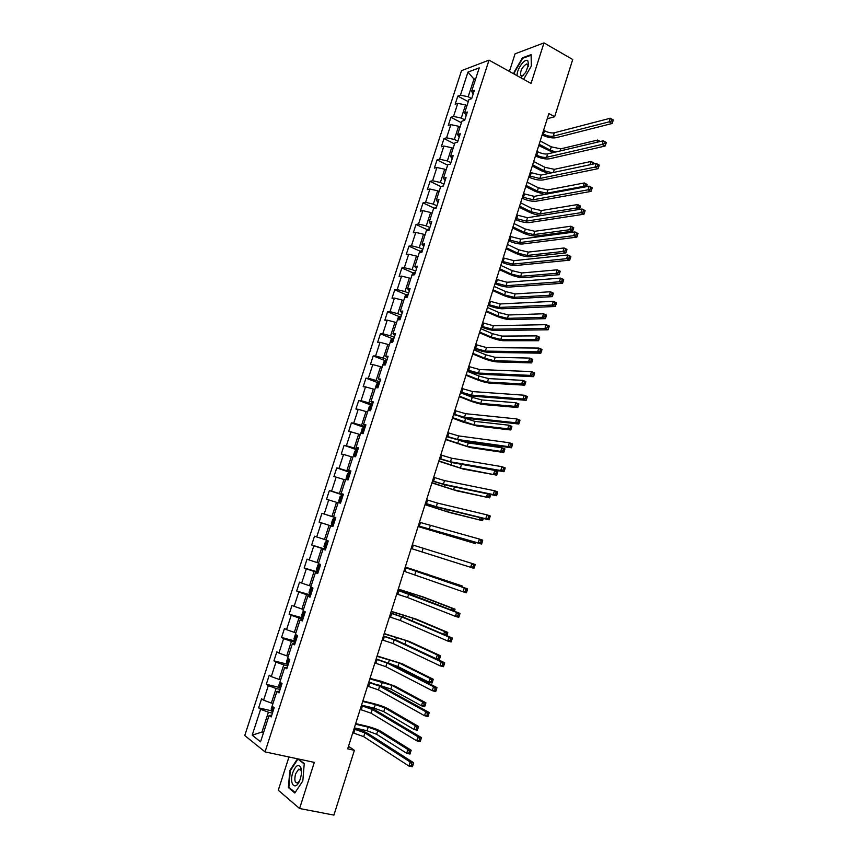 <?xml version="1.0" encoding="UTF-8"?>
<svg xmlns="http://www.w3.org/2000/svg" width="858" height="858" viewBox="0 0 858 858"><rect width="100%" height="100%" fill="white"/><g stroke="black" fill="none" stroke-linecap="round" stroke-linejoin="round"><path stroke-width="1.29" d="M288.964 756.981L278.271 790.218L299.581 808.515L333.912 815.1L354.386 750.31L348.498 746.299M461.518 70.656L244.755 735.542L265.036 751.887L489.028 60.135L461.518 70.656M489.028 60.135L531.048 83.441L543.983 42.9L515.079 53.818L509.416 71.439M271.761 715.197L269.101 715.475L271.171 716.988L274.195 707.689L272.104 706.209L276.898 691.419L279.011 692.835L282.014 683.569L279.89 682.196L284.674 667.46L286.808 668.779L289.8 659.555L287.655 658.279L292.417 643.607L294.573 644.83L297.554 635.639L295.388 634.459L300.128 619.851L302.306 620.967L305.276 611.829L303.078 610.746L307.797 596.192L310.006 597.222L312.966 588.105L310.746 587.119L315.444 572.64L317.685 573.562L320.624 564.489L318.372 563.599L323.058 549.174L325.321 550.01L328.249 540.969L325.976 540.175L330.641 525.815L332.925 526.544L335.843 517.556L333.548 516.848L338.191 502.541L340.497 503.185L343.404 494.229L341.087 493.618L345.71 479.375L348.048 479.922L350.933 470.999L348.584 470.484L353.196 456.295L355.555 456.756L358.44 447.865L356.059 447.447L360.65 433.322L363.041 433.687L365.905 424.828L363.513 424.506L368.071 410.435L370.484 410.703L373.348 401.887L370.924 401.651L375.472 387.634L377.906 387.816L380.748 379.043L378.303 378.893L382.84 364.94L385.296 365.025L388.127 356.295L385.66 356.231L390.175 342.331L392.653 342.331L395.484 333.633L392.985 333.655L397.479 319.809L399.989 319.734L402.799 311.057L400.278 311.175L404.751 297.383L407.282 297.222L410.081 288.588L407.55 288.781L412.001 275.053L414.553 274.796L417.342 266.195L414.779 266.484L419.219 252.81L421.793 252.466L424.571 243.908L421.986 244.273L426.405 230.652L429.011 230.234L431.778 221.696L429.161 222.158L433.569 208.591L436.186 208.076L438.942 199.582L436.314 200.129L440.701 186.615L443.339 186.014L446.085 177.552L443.436 178.185L447.801 164.725L450.461 164.05L453.196 155.62L450.525 156.328L454.879 142.921L457.561 142.16L460.285 133.773L457.593 134.567L461.915 121.214L464.628 120.367L467.342 112.012L464.618 112.881L468.94 99.582L471.664 98.659L474.367 90.337L471.632 91.291L479.236 67.857L467.953 72.104L473.938 79.054L468.2 96.75L471.685 98.606M269.101 715.475L260.553 741.805L252.198 735.177L260.618 709.298L258.623 707.85L271.696 710.864M467.953 72.104L460.446 95.184L457.818 96.096L455.158 104.236L457.786 103.346L453.528 116.441L450.911 117.289L448.251 125.461L450.858 124.646L446.578 137.795L443.994 138.556L441.323 146.761L443.897 146.032L439.607 159.223L437.033 159.91L434.352 168.147L436.915 167.492L432.604 180.748L430.051 181.349L427.359 189.618L429.901 189.039L425.579 202.349L423.048 202.863L420.345 211.165L422.865 210.671L418.522 224.035L416.012 224.474L413.299 232.808L415.798 232.4L411.432 245.806L408.955 246.171L406.231 254.536L408.698 254.204L404.322 267.664L401.855 267.943L399.12 276.34L401.576 276.094L397.179 289.618L394.744 289.811L391.999 298.241L394.423 298.08L390.015 311.647L387.591 311.765L384.834 320.227L387.248 320.152L382.807 333.773L380.416 333.794L377.649 342.299L380.04 342.31L375.589 355.984L373.209 355.931L370.431 364.457L372.801 364.553L368.329 378.281L365.98 378.142L363.191 386.711L365.529 386.883L361.046 400.675L358.719 400.45L355.92 409.051L358.236 409.309L353.721 423.155L351.426 422.844L348.616 431.477L350.901 431.831L346.385 445.731L344.101 445.323L341.28 454L343.554 454.44L339.007 468.393L336.754 467.9L333.912 476.608L336.164 477.134L331.606 491.151L329.375 490.572L326.523 499.313L328.743 499.924L324.163 513.996L321.964 513.331L319.101 522.104L321.3 522.812L316.699 536.947L314.521 536.175L311.647 544.991L313.824 545.795L309.212 559.974L307.046 559.126L304.172 567.975L306.317 568.865L301.684 583.108L299.549 582.164L296.654 591.044L298.777 592.031L294.122 606.327L292.02 605.298L289.114 614.221L291.205 615.293L286.54 629.654L284.459 628.517L281.542 637.483L283.612 638.652L278.914 653.067L276.855 651.844L273.927 660.842L275.976 662.097L271.267 676.587L269.24 675.257L266.291 684.298L268.318 685.649L263.588 700.192L261.583 698.777L258.623 707.85M547.222 118.79L554.643 116.709L548.884 113.567L347.694 748.83L354.386 750.31M273.005 703.442L271.375 703.056L276.104 688.491L280.105 689.446M279.515 691.269L276.898 691.419M263.588 700.192L271.375 703.056M268.318 685.649L276.104 688.491M280.673 679.793L279.054 679.397L283.773 664.886L287.741 665.883M287.248 667.438L284.674 667.46M271.267 676.587L279.054 679.397M275.976 662.097L283.773 664.886M288.32 656.241L286.711 655.834L291.398 641.376L295.356 642.417M294.938 643.704L292.417 643.607M278.914 653.067L286.711 655.834M283.612 638.652L291.398 641.376M295.924 632.786L294.326 632.367L299.002 617.964L302.938 619.047M302.595 620.077L300.128 619.851M286.54 629.654L294.326 632.367M291.205 615.293L299.002 617.964M303.507 609.427L301.909 608.987L306.563 594.658L310.478 595.763M310.231 596.546L307.797 596.192M294.122 606.327L301.909 608.987M298.777 592.031L306.563 594.658M311.057 586.175L309.47 585.714L314.103 571.439L317.996 572.586M317.825 573.112L315.444 572.64M301.684 583.108L309.47 585.714M306.317 568.865L314.103 571.439M318.565 563.009L316.999 562.537L321.611 548.316L325.482 549.495M325.397 549.774L323.058 549.174M309.212 559.974L316.999 562.537M313.824 545.795L321.611 548.316M326.051 539.929L324.485 539.446L329.086 525.289L332.936 526.501L319.101 522.104M332.936 526.533L330.641 525.815M316.699 536.947L324.485 539.446M321.3 522.812L329.086 525.289M335.8 517.685L331.949 516.452L336.529 502.348L338.084 502.863M335.821 517.61L333.548 516.848M324.163 513.996L331.949 516.452M328.743 499.924L336.529 502.348M343.211 494.819L339.382 493.554L343.94 479.515L345.495 480.03M343.318 494.508L341.087 493.618M331.606 491.151L339.382 493.554M336.164 477.134L343.94 479.515M350.6 472.05L346.793 470.752L351.33 456.767L352.863 457.303M350.783 471.492L348.584 470.484M339.007 468.393L346.793 470.752M343.554 454.44L351.33 456.767M357.947 449.377L354.161 448.037L358.687 434.105L360.21 434.652M358.215 448.562L356.059 447.447M346.385 445.731L354.161 448.037M350.901 431.831L358.687 434.105M365.272 426.791L361.508 425.418L366.012 411.54L367.535 412.108M365.615 425.74L363.513 424.506M353.721 423.155L361.508 425.418M358.236 409.309L366.012 411.54M372.565 404.29L368.822 402.885L373.305 389.071L374.817 389.65M372.983 403.003L370.924 401.651M361.046 400.675L368.822 402.885M365.529 386.883L373.305 389.071M379.837 381.885L376.104 380.448L380.577 366.677L382.078 367.278M380.33 380.362L378.303 378.893M368.329 378.281L376.104 380.448M372.801 364.553L380.577 366.677M387.065 359.566L383.354 358.097L387.805 344.39L389.307 344.991M387.634 357.807L385.66 356.231M375.589 355.984L383.354 358.097M380.04 342.31L387.805 344.39M394.272 337.344L390.583 335.843L395.012 322.179L396.503 322.801M394.916 335.349L392.985 333.655M382.807 333.773L390.583 335.843M387.248 320.152L395.012 322.179M401.447 315.208L397.78 313.663L402.198 300.064L403.678 300.697M402.177 312.977L400.278 311.175M390.015 311.647L397.78 313.663M394.423 298.08L402.198 300.064M408.601 293.157L404.955 291.581L409.352 278.046L410.821 278.689M409.395 290.701L407.55 288.781M397.179 289.618L404.955 291.581M401.576 276.094L409.352 278.046M415.722 271.203L412.087 269.594L416.473 256.102L417.943 256.757M416.591 268.511L414.779 266.484M404.322 267.664L412.087 269.594M408.698 254.204L416.473 256.102M422.812 249.324L419.197 247.683L423.562 234.245L425.021 234.92M423.755 246.418L421.986 244.273M411.432 245.806L419.197 247.683M415.798 232.4L423.562 234.245M429.879 227.542L426.287 225.868L430.63 212.484L432.078 213.17M430.898 224.399L429.161 222.158M418.522 224.035L426.287 225.868M422.865 210.671L430.63 212.484M436.915 205.834L433.344 204.129L437.666 190.798L439.114 191.506M438.009 202.477L436.314 200.129M425.579 202.349L433.344 204.129M429.901 189.039L437.666 190.798M443.929 184.223L440.369 182.486L444.68 169.208L446.117 169.916L447.372 166.055M445.087 180.641L443.436 178.185M432.604 180.748L440.369 182.486M436.915 167.492L444.68 169.208M450.9 162.688L447.361 160.929L451.662 147.705L453.088 148.423L454.29 144.712M452.134 158.891L450.525 156.328M439.607 159.223L447.361 160.929M443.897 146.032L451.662 147.705M457.861 141.248L454.343 139.446L458.612 126.276L460.038 127.016M459.159 137.237L457.593 134.567M446.578 137.795L454.343 139.446M450.858 124.646L458.612 126.276M464.789 119.884L461.282 118.061L465.54 104.933L466.956 105.684L468.05 102.306M466.151 115.658L464.618 112.881M453.528 116.441L461.282 118.061M457.786 103.346L465.54 104.933M475.353 79.815L473.938 79.054L475.815 78.378M473.123 94.165L471.632 91.291M460.446 95.184L468.2 96.75M543.983 42.9L572.726 59.502L554.643 116.709M299.581 808.515L314.318 762.376L265.036 751.887M263.61 732.378L261.98 732.013L263.374 733.097M272.436 713.116L268.415 712.194L261.98 732.013L252.198 735.177M260.618 709.298L268.415 712.194M457.818 96.096L468.264 101.652M450.911 117.289L461.422 122.748M443.994 138.556L454.547 143.919M437.033 159.91L447.651 165.186M430.051 181.349L440.84 186.583M423.048 202.863L434.309 208.204M416.012 224.474L427.381 229.74M408.955 246.171L420.431 251.351M401.855 267.943L413.459 273.058M394.744 289.811L406.467 294.852M387.591 311.765L399.442 316.72M380.416 333.794L392.406 338.685M373.209 355.931L385.339 360.735M365.98 378.142L378.249 382.872M358.719 400.45L371.16 405.115M351.426 422.844L364.918 427.756M344.101 445.323L357.7 450.128M336.754 467.9L350.429 472.576M329.375 490.572L343.114 495.12M321.964 513.331L335.778 517.76M311.647 544.991L325.568 549.249M304.172 567.975L318.157 572.093M296.654 591.044L310.714 595.044M289.114 614.221L303.249 618.082M281.542 637.483L294.798 640.958M273.927 660.842L287.033 664.135M266.291 684.298L279.376 687.451M523.584 79.301L531.381 66.034L531.134 54.644L522.447 57.84L514.092 72.158L514.114 74.056M297.511 758.794L289.843 770.484L288.363 787.601L294.809 792.996L302.831 780.909L304.236 763.556L298.262 758.955M523.058 58.183L522.447 57.84M289.543 787.837L288.363 787.601M290.379 770.591L289.843 770.484M542.524 133.644L543.468 134.148C547.179 135.95 550.439 136.626 553.228 136.175L609.148 121.836L610.274 118.232L613.245 119.895L612.033 119.498L611.593 120.946L612.784 121.611L613.234 120.174M543.586 130.277L544.53 130.781C548.251 132.582 551.501 133.258 554.3 132.808L610.274 118.232L612.033 119.498M611.593 120.946L609.148 121.836L612.129 123.498L556.091 137.709C552.177 138.363 547.511 137.462 542.095 134.996M612.129 123.498L612.784 121.611M553.228 152.585L538.749 145.549M540.197 140.969L551.297 146.847L560.778 148.842L597.661 140.058L600.289 141.484M539.156 144.251L550.268 150.118L555.727 151.995M596.975 142.267L597.661 140.058L599.174 141.752M599.881 141.581L599.324 141.28M520.677 77.692L525.718 72.329L528.592 64.586L527.82 60.821C524.924 57.593 516.205 69.895 517.181 75.751M528.163 66.731L527.627 64.264L526.512 63.985C521.868 67.214 519.991 71.139 520.87 75.761L523.659 75.182M514.607 74.324L514.586 72.19L522.683 58.323L531.102 55.223L531.338 66.109M300.354 778.753C301.705 774.141 301.844 770.345 300.772 767.374C298.294 763.781 295.624 765.55 292.771 772.672C288.803 784.18 295.602 791.591 299.871 780.115L300.354 778.753M301.49 772.211L301.051 770.334L298.659 769.186L295.56 773.948C294.155 780.169 294.862 783.14 297.683 782.871L299.581 780.812M302.842 780.909L295.131 792.513L288.878 787.29L290.315 770.699L297.919 759.105L304.204 763.942M298.659 759.266L297.919 759.105M535.842 154.719L536.797 155.212C540.529 156.982 543.79 157.679 546.567 157.293L602.134 144.412L603.26 140.787L606.252 142.428L605.019 142.085L604.568 143.533L605.769 144.187L606.22 142.739M536.915 151.34L537.869 151.834C541.602 153.614 544.851 154.301 547.64 153.904L603.26 140.787L605.019 142.085M604.568 143.533L602.134 144.412L605.126 146.042L549.442 158.805C545.549 159.374 540.883 158.43 535.446 155.995M605.126 146.042L605.769 144.187M529.15 175.869L539.875 178.496L595.087 167.074L596.213 163.438L599.227 165.047L597.972 164.757L597.522 166.216L598.734 166.86L599.184 165.401M530.223 172.479L540.948 175.096L596.213 163.438L597.972 164.757M597.522 166.216L595.087 167.074L598.101 168.672L542.771 179.976C538.888 180.459 534.223 179.494 528.764 177.091M598.101 168.672L598.734 166.86M461.186 123.466L460.027 127.005M548.616 173.477L541.87 170.999L532.26 166.034M533.697 161.508L544.851 167.289L554.332 169.337L590.99 161.465L593.843 162.988L592.653 162.72L592.46 164.221M532.646 164.811L543.811 170.581L552.08 172.748M589.972 164.757L590.99 161.465L592.653 162.72M593.586 163.985L593.79 163.331M590.947 164.543L592.224 164.093M544.551 194.444L535.413 191.473L525.75 186.604M527.166 182.132L538.374 187.816L547.865 189.908L584.298 182.969L587.162 184.47L585.95 184.245L585.521 185.628L586.668 186.229L587.097 184.845M526.115 185.435L537.333 191.109L546.825 193.211L583.215 186.422L584.298 182.969L585.95 184.245M584.427 187.055L583.215 186.422L585.521 185.628M522.425 197.104L533.161 199.775L588.009 189.833L589.146 186.175L592.17 187.752L590.905 187.527L590.443 188.996L591.655 189.618L592.117 188.159M523.498 193.704L534.234 196.364L589.146 186.175L590.905 187.527M590.443 188.996L588.009 189.833L591.044 191.398L536.068 201.233C532.207 201.619 527.541 200.633 522.061 198.252M591.044 191.398L591.655 189.618M515.669 218.425L526.415 221.139L580.909 212.687L582.046 209.02L585.092 210.564L583.794 210.392L583.343 211.862L584.555 212.484L585.017 211.014M516.752 215.004L527.498 217.707L582.046 209.02L583.794 210.392M583.343 211.862L580.909 212.687L583.955 214.221L529.343 222.565C525.504 222.876 520.827 221.847 515.326 219.509M583.955 214.221L584.555 212.484M508.891 239.832L519.648 242.589L573.766 235.628L574.914 231.95L577.981 233.462L576.662 233.355L576.201 234.835L577.434 235.435L577.884 233.966M509.984 236.39L520.731 239.146L574.914 231.95L576.662 233.355M576.201 234.835L573.766 235.628L576.833 237.14L522.586 243.994C518.768 244.208 514.103 243.157 508.569 240.841M576.833 237.14L577.434 235.435M542.331 215.347C538.256 215.379 533.783 214.275 528.914 212.033L519.208 207.25M520.613 202.82L531.874 208.408L541.366 210.553L577.573 204.558L580.458 206.027L579.225 205.856L578.796 207.239L579.944 207.829L580.383 206.446M519.562 206.145L530.834 211.722L540.326 213.867L576.49 208.022L577.573 204.558L579.225 205.856M579.311 209.449L576.49 208.022L578.796 207.239M579.397 209.438L579.944 207.829M441.58 186.411L443.425 185.768M440.422 187.473L439.103 191.495M512.977 226.93L524.302 232.411L533.805 234.609L569.744 229.708L572.64 231.145L536.625 235.982C532.614 236.207 527.874 235.103 522.404 232.679L512.644 227.971M514.039 223.595L525.353 229.086L534.845 231.285L570.827 226.222L573.723 227.67L572.468 227.552L572.039 228.947L573.198 229.515L573.637 228.131M572.039 228.947L569.744 229.708L570.827 226.222L572.468 227.552M572.64 231.145L573.198 229.515M433.966 208.515L436.432 207.336M433.44 208.977L432.089 213.138M506.37 247.801L517.749 253.174L527.252 255.427L562.955 251.48L565.872 252.885L530.094 256.767C526.093 256.907 521.353 255.781 515.862 253.389L506.059 248.766M507.432 244.455L518.8 249.839L528.303 252.091L564.049 247.983L566.966 249.399L565.69 249.335L565.261 250.729L566.43 251.297L566.859 249.893M565.261 250.729L562.955 251.48L564.049 247.983L565.69 249.335M565.872 252.885L566.43 251.297M502.091 261.315L512.848 264.125L566.602 258.676L567.749 254.976L570.838 256.467L570.731 257.003L569.498 256.413L569.036 257.893L570.27 258.483L570.731 257.003M503.185 257.861L513.942 260.671L567.749 254.976L569.498 256.413M569.036 257.893L566.602 258.676L569.691 260.156L515.808 265.497C512.011 265.615 507.335 264.543 501.791 262.258M569.691 260.156L570.27 258.483M425.075 234.738L426.426 230.577L428.228 229L429.408 228.989M499.731 268.747L511.175 274.013L520.677 276.33L556.156 273.337L559.084 274.721L523.53 277.638C519.562 277.692 514.811 276.533 509.298 274.185L499.453 269.648M500.804 265.379L512.237 270.667L521.728 272.973L557.25 269.83L560.177 271.214L560.06 271.75L558.89 271.203L558.451 272.608L559.62 273.155L560.06 271.75M558.451 272.608L556.156 273.337L557.25 269.83L558.89 271.203M559.084 274.721L559.62 273.155M495.259 282.883L506.027 285.735L559.405 281.821L560.564 278.11L563.663 279.558L563.545 280.148L562.301 279.569L561.84 281.059L563.084 281.639L563.545 280.148M496.353 279.418L507.121 282.271L560.564 278.11L562.301 279.569M561.84 281.059L559.405 281.821L562.505 283.269L508.998 287.087C505.223 287.119 500.546 286.014 494.98 283.762M562.505 283.269L563.084 281.639M418.039 256.424L419.39 252.252L421.224 250.675L422.361 250.718M493.082 289.768L504.579 294.938L514.081 297.297L549.313 295.281L552.262 296.632L516.945 298.595C512.998 298.552 508.247 297.372 502.713 295.055L492.814 290.605M494.144 286.4L505.63 291.581L515.143 293.929L550.418 291.752L553.356 293.114L553.228 293.704L552.048 293.157L551.608 294.562L552.799 295.109L553.228 293.704M551.608 294.562L549.313 295.281L550.418 291.752L552.048 293.157M552.262 296.632L552.799 295.109M488.395 304.536L499.174 307.443L552.187 305.062L553.346 301.33L556.456 302.756L556.327 303.389L555.083 302.82L554.611 304.311L555.866 304.88L556.327 303.389M489.5 301.061L500.278 303.957L553.346 301.33L555.083 302.82M554.611 304.311L552.187 305.062L555.298 306.478L502.166 308.762C498.412 308.698 493.736 307.561 488.148 305.341M555.298 306.478L555.866 304.88M410.971 278.207L412.333 274.013L414.157 272.469L415.283 272.544M486.389 310.875L497.951 315.948L507.453 318.361L542.46 317.31L545.42 318.64L510.338 319.626C506.402 319.487 501.662 318.286 496.096 316.001L486.154 311.647M487.462 307.486L499.013 312.569L508.515 314.983L543.554 313.771L546.525 315.101L546.374 315.733L545.195 315.197L544.755 316.613L545.935 317.149L546.374 315.733M544.755 316.613L542.46 317.31L543.554 313.771L545.195 315.197M545.42 318.64L545.935 317.149M481.52 326.276L492.299 329.225L544.927 328.399L546.096 324.656L549.227 326.04L549.077 326.726L547.822 326.169L547.361 327.67L548.616 328.228L549.077 326.726M482.625 322.79L493.404 325.729L546.096 324.656L547.822 326.169M547.361 327.67L544.927 328.399L548.058 329.783L495.302 330.523C491.57 330.373 486.894 329.204 481.284 327.016M548.058 329.783L548.616 328.228M403.882 300.064L405.244 295.86L407.057 294.358L408.183 294.455M479.686 332.067L491.302 337.022L500.804 339.5L535.564 339.436L538.545 340.723L503.7 340.733C499.796 340.508 495.045 339.275 489.457 337.033L479.461 332.765M407.314 297.125L406.36 297.276M480.759 328.668L492.363 333.644L501.876 336.1L536.668 335.886L539.65 337.183L539.5 337.848L538.298 337.333L537.859 338.749L539.049 339.275L539.5 337.848M537.859 338.749L535.564 339.436L536.668 335.886L538.298 337.333M538.545 340.723L539.049 339.275M474.603 348.101L485.392 351.104L537.644 351.834L538.813 348.069L541.956 349.431L541.806 350.161L540.54 349.624L540.068 351.126L541.334 351.673L541.806 350.161M475.707 344.605L486.507 347.587L538.813 348.069L540.54 349.624M540.068 351.126L537.644 351.834L540.797 353.185L488.406 352.37C484.706 352.123 480.03 350.922 474.388 348.766M540.797 353.185L541.334 351.673M396.761 322.018L398.133 317.792L399.925 316.334L401.051 316.452M472.951 353.335L484.62 358.194L494.133 360.714L528.646 361.636L531.649 362.913L497.039 361.926C493.157 361.615 488.406 360.349 482.797 358.151L472.747 353.968M400.182 319.133L398.927 319.766M474.024 349.925L485.692 354.794L495.205 357.303L529.761 358.076L532.754 359.352L532.582 360.06L531.392 359.556L530.941 360.982L532.142 361.486L532.582 360.06M530.941 360.982L528.646 361.636L529.761 358.076L531.392 359.556M531.649 362.913L532.142 361.486M467.664 370.012L478.464 373.058L530.33 375.375L531.499 371.589L534.663 372.919L534.491 373.702L533.226 373.176L532.754 374.689L534.019 375.214L534.491 373.702M468.779 366.505L479.579 369.541L531.499 371.589L533.226 373.176M532.754 374.689L530.33 375.375L533.494 376.694L481.499 374.303C477.809 373.959 473.133 372.737 467.481 370.613M533.494 376.694L534.019 375.214M389.607 344.058L390.98 339.811L392.771 338.395L393.886 338.535M466.184 374.689L477.917 379.44L487.43 382.014L521.707 383.934L524.721 385.178L490.358 383.194C486.486 382.797 481.735 381.51 476.104 379.343L466.001 375.246M393.018 341.227L391.656 342.331M467.267 371.257L478.989 376.029L488.513 378.593L522.822 380.362L525.836 381.606L525.654 382.357L524.442 381.864L524.002 383.29L525.203 383.794L525.654 382.357M524.002 383.29L521.707 383.934L522.822 380.362L524.442 381.864M524.721 385.178L525.203 383.794M460.692 392.02L471.503 395.109L522.972 399.013L524.152 395.216L527.338 396.503L527.144 397.34L525.879 396.825L525.407 398.337L526.683 398.852L527.144 397.34M461.819 388.481L472.619 391.57L524.152 395.216L525.879 396.825M525.407 398.337L522.972 399.013L526.158 400.3L474.549 396.321C470.892 395.892 466.216 394.626 460.531 392.535M526.158 400.3L526.683 398.852M382.432 366.184L383.805 361.926L385.585 360.542L386.701 360.703M459.395 396.117L471.192 400.761L480.705 403.389L514.736 406.327L517.76 407.539L483.644 404.558C479.794 404.054 475.053 402.745 469.39 400.611L459.245 396.611M385.821 363.417L385.231 363.32L384.716 365.004M460.489 392.674L472.265 397.34L481.788 399.957L515.851 402.734L518.875 403.946L518.682 404.751L517.471 404.257L517.02 405.695L518.232 406.188L518.682 404.751M517.02 405.695L514.736 406.327L515.851 402.734L517.471 404.257M517.76 407.539L518.232 406.188M453.7 414.103L464.521 417.245L515.594 422.747L516.784 418.929L519.98 420.195L519.776 421.074L518.5 420.57L518.018 422.093L519.304 422.597L519.776 421.074M454.826 410.553L465.637 413.695L516.784 418.929L518.5 420.57M518.018 422.093L515.594 422.747L518.8 424.002L467.578 418.425L453.56 414.553M518.8 424.002L519.304 422.597M375.214 388.395L376.608 384.116L378.378 382.775L379.483 382.968M452.584 417.631L473.959 424.86L507.732 428.807L510.778 429.987L476.909 425.986L462.655 421.964L452.445 418.06M378.603 385.682L377.992 385.585L378.046 387.408M460.746 416.902L475.042 421.407L508.858 425.193L511.904 426.383L511.69 427.22L510.467 426.748L510.017 428.196L511.239 428.668L511.69 427.22M510.017 428.196L507.732 428.807L508.858 425.193L510.467 426.748M510.778 429.987L511.239 428.668M446.686 436.272L457.507 439.468L508.183 446.589L509.373 442.76L512.591 443.983L512.376 444.916L511.089 444.423L510.607 445.956L511.894 446.45L512.376 444.916M447.812 432.722L458.633 435.907L509.373 442.76L511.089 444.423M510.607 445.956L508.183 446.589L511.411 447.812L460.585 440.615L446.557 436.658M511.411 447.812L511.894 446.45M367.985 410.703L369.38 406.402L371.139 405.105L372.233 405.319M445.742 439.232L467.181 446.407L500.707 451.372L503.764 452.52L470.141 447.511L445.634 439.596M371.353 408.054L370.731 407.947L370.785 409.77M459.159 440.369L468.264 442.942L501.833 447.747L504.89 448.906L504.665 449.796L503.442 449.335L502.992 450.782L504.214 451.244L504.665 449.796M502.992 450.782L500.707 451.372L501.833 447.747L503.442 449.335M503.764 452.52L504.214 451.244M439.628 458.537L450.461 461.786L500.74 470.527L501.941 466.677L505.18 467.878L504.944 468.854L503.646 468.382L503.163 469.916L504.461 470.399L504.944 468.854M440.765 454.965L451.598 458.204L501.941 466.677L503.646 468.382M503.163 469.916L500.74 470.527L503.978 471.718L453.56 462.902L439.532 458.837M503.978 471.718L504.461 470.399M360.843 433.344L362.119 428.775L363.824 427.552L364.961 427.767M438.878 460.918L460.371 468.028L496.728 475.15L463.352 469.111L438.781 461.207M364.071 430.501L363.438 430.384L363.502 432.228M457.657 463.62L494.776 470.399L497.854 471.525L497.619 472.458L496.385 472.007L495.935 473.466L497.168 473.906L497.619 472.458M495.935 473.466L493.65 474.034L494.776 470.399L496.385 472.007M496.728 475.15L497.168 473.906M432.55 480.888L443.393 484.18L493.264 494.573L494.465 490.712L497.726 491.87L497.468 492.9L496.171 492.438L495.688 493.983L496.996 494.444L497.468 492.9M433.687 477.305L444.53 480.587L494.465 490.712L496.171 492.438M495.688 493.983L493.264 494.573L496.525 495.72L446.503 485.274L432.475 481.124M496.525 495.72L496.996 494.444M353.818 456.424L353.421 455.577L354.826 451.244L356.563 450.032L357.647 450.289M431.982 482.679L453.539 489.746L489.65 497.876L456.542 490.797L431.917 482.904M356.756 453.045L356.124 452.917L356.199 454.783M488.846 496.235L490.079 496.664L490.54 495.205L489.296 494.766L488.846 496.235L486.561 496.782L487.483 493.833M489.65 497.876L490.079 496.664M490.54 495.205L490.722 494.508M489.296 494.766L488.62 494.069M425.45 503.335L436.293 506.67L485.757 518.715L486.969 514.843L490.24 515.969L489.972 517.042L488.663 516.591L488.181 518.146L489.489 518.597L489.972 517.042M426.587 499.731L437.43 503.067L486.969 514.843L488.663 516.591M488.181 518.146L485.757 518.715L489.039 519.841L439.414 507.732L425.396 503.485M489.039 519.841L489.489 518.597M346.75 479.622L346.096 478.153L347.511 473.798L349.238 472.629L350.311 472.919M425.064 504.536L446.686 511.54L482.561 520.688L449.699 512.569L425.021 504.676M349.421 475.675L348.777 475.546L348.852 477.423M482.035 518.125L481.735 519.09L479.45 519.626L480.062 517.653M481.735 519.09L482.979 519.519L483.311 518.436M482.561 520.688L482.979 519.519M418.307 525.857L478.217 542.964L479.429 539.071L482.722 540.165L482.443 541.301L481.124 540.862L480.641 542.417L481.96 542.857L482.443 541.301M419.455 522.243L479.429 539.071L481.124 540.862M480.641 542.417L478.217 542.964L481.52 544.047L418.286 525.943M481.52 544.047L481.96 542.857M339.511 502.616L340.583 502.927L339.511 502.616L338.738 500.815L340.154 496.45L341.827 495.345L339.489 502.574M341.827 495.345L342.953 495.634M418.114 526.469L475.429 543.597L418.093 526.544M342.052 498.401L341.398 498.262L341.484 500.16M474.463 542.084L472.308 542.567L472.619 541.559M475.825 542.46L475.429 543.597M473.058 566.795L470.645 567.32L473.959 568.371L411.143 548.487L470.645 567.32L471.868 563.406L475.171 564.467L474.871 565.658L473.552 565.229L473.058 566.795L474.388 567.213L474.871 565.658M412.301 544.851L471.868 563.406L473.552 565.229M473.959 568.371L474.388 567.213M335.553 518.436L334.481 518.103L332.775 519.187L331.36 523.573L332.11 525.428L333.183 525.772M465.133 565.604L411.143 548.498L465.175 565.594M334.202 521.085L334.084 522.983M403.957 571.192L463.041 591.784L464.264 587.859L467.599 588.878L405.126 567.481M405.105 567.546L464.264 587.859L465.948 589.703L465.454 591.28L466.795 591.688L467.278 590.111L465.948 589.703M466.795 591.688L466.377 592.803L463.041 591.784L465.454 591.28M467.278 590.111L467.599 588.878M328.142 541.312L327.07 540.98L325.375 542.02L323.949 546.417L324.678 548.326L325.74 548.691M327.07 540.98L328.131 541.334M458.826 585.832L459.084 585.017L462.237 585.982L405.287 566.999M326.212 545.752L326.544 543.972L327.22 544.133M405.266 567.052L459.084 585.017L460.285 586.336M461.99 586.926L462.237 585.982M396.728 594.004L407.614 597.543L455.405 616.344L456.628 612.408L459.985 613.395L411.958 594.83L397.94 590.197M397.887 590.336L456.628 612.408L458.311 614.285L457.818 615.862L459.159 616.259L459.652 614.682L458.311 614.285M459.159 616.259L458.762 617.331L455.405 616.344L457.818 615.862M459.652 614.682L459.985 613.395M319.466 564.038L317.932 564.939L316.495 569.358L317.224 571.331L318.275 571.718M451.297 610.038L451.855 608.215L455.03 609.159L423.176 596.954L398.284 589.103M318.747 568.757L319.079 566.966L319.766 567.138M398.241 589.242L420.109 596.031L451.855 608.215L453.442 609.995L453.196 610.767M454.44 611.25L454.708 610.37L453.442 609.995M454.708 610.37L455.03 609.159M389.478 616.891L400.364 620.495L447.737 641.023L448.97 637.065L452.338 638.009L404.74 617.728L390.712 612.998M390.647 613.223L401.533 616.816L448.97 637.065L450.632 638.974L450.15 640.561L451.49 640.937L451.984 639.36L450.632 638.974M451.49 640.937L451.104 641.966L447.737 641.023L450.15 640.561M451.984 639.36L452.338 638.009M311.411 587.419L310.467 587.966L309.03 592.395L309.727 594.422L310.778 594.841M443.725 634.341L444.605 631.52L447.79 632.432L416.205 619.133L391.248 611.304M311.583 590.057L312.269 590.25L311.583 590.057L311.701 592.02M391.184 611.507L413.116 618.253L444.605 631.52L446.181 633.322L445.71 634.823L446.986 635.188L447.458 633.687L446.181 633.322M447.458 633.687L447.79 632.432M445.12 634.941L445.71 634.823M382.196 639.886L393.093 643.543L440.025 665.808L441.269 661.829L444.659 662.741L397.49 640.722L383.462 635.896M383.365 636.196L394.262 639.843L441.269 661.829L442.932 663.77L442.438 665.368L443.8 665.733L444.294 664.135L442.932 663.77M443.8 665.733L443.425 666.709L440.025 665.808L442.438 665.368M444.294 664.135L444.659 662.741M303.335 610.875L301.523 615.529L302.209 617.61L303.26 618.05M403.239 643.403L436.143 658.676L437.312 654.911L440.519 655.791L409.212 641.409L384.202 633.579M304.054 613.245L304.751 613.438L304.054 613.245L304.172 615.218M384.105 633.858L406.102 640.551L437.312 654.911L438.888 656.745L438.417 658.258L439.704 658.601L440.175 657.099L438.888 656.745M439.704 658.601L439.35 659.545L436.143 658.676L438.417 658.258M440.175 657.099L440.519 655.791M374.892 662.966L385.789 666.677L432.293 690.69L433.537 686.7L436.936 687.58L390.208 663.813L376.179 658.88M376.061 659.255L386.969 662.955L433.537 686.7L435.199 688.674L434.695 690.272L436.068 690.626L436.561 689.028L435.199 688.674M436.068 690.626L435.703 691.569L432.293 690.69L434.695 690.272M436.561 689.028L436.936 687.58M295.442 634.276L293.983 638.749L294.659 640.883L295.699 641.355M389.768 663.599L397.93 666.537L428.828 682.185L429.997 678.41L433.226 679.257L402.177 663.76L377.112 655.952M297.2 636.711L296.493 636.518L296.621 638.513M376.994 656.306L399.067 662.934L429.997 678.41L431.563 680.265L431.091 681.778L432.389 682.121L432.861 680.609L431.563 680.265M432.389 682.121L432.046 683.022L428.828 682.185L431.091 681.778M432.861 680.609L433.226 679.257M367.556 686.143L378.464 689.907L424.517 715.69L425.772 711.679L429.193 712.526L382.893 687.001L368.876 681.971M368.726 682.421L379.644 686.175L425.772 711.679L427.423 713.684L426.919 715.293L428.292 715.636L428.796 714.028L427.423 713.684M428.292 715.636L427.949 716.527L424.517 715.69L426.919 715.293M428.796 714.028L429.193 712.526M287.88 657.571L286.422 662.076L287.076 664.264L288.116 664.757M377.499 684.684L390.851 689.028L421.471 705.791L422.651 701.994L425.89 702.809L395.13 686.207L380.834 681.166L370.002 678.41M289.618 660.102L288.899 659.888L289.039 661.904M369.862 678.839L391.988 685.413L422.651 701.994L424.217 703.892L423.745 705.405L425.042 705.726L425.514 704.214L424.217 703.892M425.042 705.726L424.721 706.595L421.471 705.791L423.745 705.405M425.514 704.214L425.89 702.809M360.178 709.416L371.096 713.223L416.709 740.797L417.964 736.765L421.417 737.58L375.557 710.274C372.222 708.461 367.546 706.756 361.529 705.137L374.206 708.161L383.751 711.604L414.092 729.493L415.272 725.686L418.532 726.469L388.041 708.74C384.523 706.885 379.751 705.179 373.745 703.614L362.859 700.954M361.368 705.673L372.286 709.48L417.964 736.765L419.616 738.813L419.112 740.422L420.495 740.744L420.999 739.135L419.616 738.813M420.495 740.744L420.163 741.602L416.709 740.797L419.112 740.422M420.999 739.135L421.417 737.58M280.287 680.973L278.818 685.488L279.461 687.741L280.491 688.255M282.003 683.579L281.285 683.365L281.424 685.392M362.698 701.469L375.343 704.547L384.899 707.979L415.272 725.686L416.827 727.605L416.355 729.128L417.664 729.439L418.136 727.916L416.827 727.605M417.664 729.439L417.353 730.265L414.092 729.493L416.355 729.128M418.136 727.916L418.532 726.469M352.777 732.775L363.706 736.647L408.869 766.022L410.135 761.968L413.599 762.741L368.189 733.644C364.875 731.724 360.199 729.986 354.161 728.41M353.968 729.021L364.897 732.882L410.135 761.968L411.776 764.049L411.272 765.668L412.666 765.969L413.17 764.349L411.776 764.049M412.666 765.969L412.344 766.784L408.869 766.022L411.272 765.668M413.17 764.349L413.599 762.741M272.672 704.461L271.192 708.998L271.814 711.303L272.844 711.85M354.354 727.831L367.074 730.769L376.619 734.276L406.681 753.292L407.872 749.474L411.143 750.214L380.931 731.37C377.434 729.407 372.662 727.67 366.634 726.147L355.695 723.594M273.38 707.11L273.777 708.976M355.502 724.184L368.211 727.144L377.767 730.63L407.872 749.474L409.416 751.426L408.944 752.949L410.253 753.249L410.735 751.715L409.416 751.426M410.253 753.249L409.952 754.032L406.681 753.292L408.944 752.949M410.735 751.715L411.143 750.214M544.53 130.781L543.468 134.148M554.3 132.808L553.228 136.175M551.297 146.847L550.268 150.118M560.778 148.842L560.113 150.965M537.869 151.834L536.797 155.212M547.64 153.904L546.567 157.293M531.177 172.973L530.105 176.362M540.948 175.096L539.875 178.496M544.851 167.289L543.811 170.581M554.332 169.337L553.346 172.479M538.374 187.816L537.333 191.109M547.865 189.908L546.825 193.211M524.463 194.187L523.391 197.587M534.234 196.364L533.161 199.775M517.717 215.476L516.634 218.897M527.498 217.707L526.415 221.139M510.95 236.862L509.866 240.294M520.731 239.146L519.648 242.589M531.874 208.408L530.834 211.722M541.366 210.553L540.326 213.867M525.353 229.086L524.302 232.411M534.845 231.285L533.805 234.609M435.242 207.368L434.931 208.322M518.8 249.839L517.749 253.174M528.303 252.091L527.252 255.427M504.161 258.322L503.067 261.765M513.942 260.671L512.848 264.125M428.228 229L427.756 230.437M512.237 270.667L511.175 274.013M521.728 272.973L520.677 276.33M497.34 279.869L496.246 283.333M507.121 282.271L506.027 285.735M421.181 250.708L420.559 252.627M505.63 291.581L504.579 294.938M515.143 293.929L514.081 297.297M490.486 301.501L489.392 304.976M500.278 303.957L499.174 307.443M414.114 272.512L413.331 274.925M499.013 312.569L497.951 315.948M508.515 314.983L507.453 318.361M483.612 323.219L482.507 326.705M493.404 325.729L492.299 329.225M407.014 294.391L406.07 297.297M492.363 333.644L491.302 337.022M501.876 336.1L500.804 339.5M476.716 345.023L475.6 348.52M486.507 347.587L485.392 351.104M399.882 316.366L398.777 319.766M485.692 354.794L484.62 358.194M495.205 357.303L494.133 360.714M469.776 366.913L468.672 370.431M479.579 369.541L478.464 373.058M392.728 338.427L391.462 342.331M478.989 376.029L477.917 379.44M488.513 378.593L487.43 382.014M462.827 388.889L461.711 392.417M472.619 391.57L471.503 395.109M385.542 360.575L384.116 364.982M472.265 397.34L471.192 400.761M481.788 399.957L480.705 403.389M455.834 410.95L454.719 414.489M465.637 413.695L464.521 417.245M378.335 382.818L376.737 387.73M465.519 418.736L464.435 422.168M475.042 421.407L473.959 424.86M448.831 433.097L447.704 436.658M458.633 435.907L457.507 439.468M371.085 405.137L369.326 410.574M458.719 440.272L457.657 443.661M468.264 442.942L467.181 446.407M441.784 455.341L440.658 458.912M451.598 458.204L450.461 461.786M363.824 427.552L361.894 433.505M451.705 462.516L450.847 465.24M461.465 464.564L460.371 468.028M434.716 477.67L433.58 481.252M444.53 480.587L443.393 484.18M356.52 450.064L354.418 456.531M444.659 484.845L444.015 486.894M454.429 486.926L453.539 489.746M427.616 500.085L426.48 503.678M437.43 503.067L436.293 506.67M349.185 472.661L346.922 479.654M437.591 507.26L437.151 508.633M447.275 509.652L446.686 511.54M420.495 522.586L419.348 526.201M430.308 525.632L429.172 529.257M430.491 529.761L430.266 530.459M440.1 532.464L439.8 533.429M413.341 545.184L412.194 548.82M423.155 548.294L422.007 551.93M334.438 518.135L332.089 525.375M406.156 567.878L405.008 571.514M415.98 571.042L414.822 574.688M327.027 541.001L324.656 548.283M417.524 570.838L417.353 571.407M427.07 573.905L426.823 574.688M398.949 590.647L397.79 594.315M408.773 593.875L407.614 597.543M319.541 564.06L317.203 571.278M410.564 592.91L410.167 594.165M420.109 596.031L419.562 597.769M391.709 613.524L390.54 617.192M401.533 616.816L400.364 620.495M311.894 587.633L309.717 594.369M403.582 615.057L402.96 617.02M413.116 618.253L412.269 620.945M384.438 636.486L383.269 640.175M394.262 639.843L393.093 643.543M304.215 611.304L302.188 617.556M396.557 637.301L395.72 639.971M406.102 640.551L404.976 644.133M377.134 659.545L375.965 663.245M386.969 662.955L385.789 666.677M296.514 635.07L294.637 640.829M389.511 659.63L388.449 663.009M399.067 662.934L397.93 666.537M369.809 682.689L368.629 686.411M379.644 686.175L378.464 689.907M288.771 658.944L287.055 664.21M382.443 682.046L381.306 685.649M391.988 685.413L390.851 689.028M362.451 705.941L361.272 709.673M372.286 709.48L371.096 713.223M280.995 682.914L279.451 687.676M375.343 704.547L374.206 708.161M384.899 707.979L383.751 711.604M355.062 729.279L353.871 733.022M364.897 732.882L363.706 736.647M273.187 706.981L271.804 711.25M368.211 727.144L367.074 730.769M377.767 730.63L376.619 734.276M528.206 66.602L528.592 64.586M527.992 64.822L526.512 63.985M301.051 770.334L300.772 767.374M300.622 769.605L298.659 769.186M392.975 341.366L392.438 341.152M385.778 363.545L385.231 363.32M378.56 385.81L377.992 385.585M371.31 408.161L370.731 407.947M364.039 430.598L363.438 430.384M356.735 453.131L356.124 452.917M349.399 475.761L348.777 475.546M342.031 498.477L341.398 498.262M334.631 521.278L333.987 521.074M327.209 544.176L326.544 543.972M319.755 567.17L319.079 566.966M297.136 636.69L296.493 636.518M289.468 660.038L288.899 659.888"/></g></svg>
